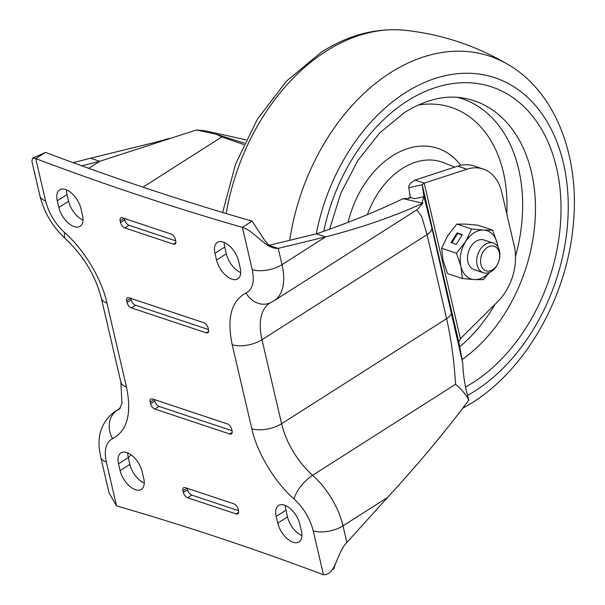 <?xml version="1.0" encoding="UTF-8"?>
<svg xmlns="http://www.w3.org/2000/svg" width="605" height="605" viewBox="0 0 605 605"><rect width="100%" height="100%" fill="white"/><g stroke="black" fill="none" stroke-linecap="round" stroke-linejoin="round"><path stroke-width="0.91" d="M416.837 209.837L421.708 216.62L427.062 234.596L446.611 318.646C451.156 338.898 454.136 360.777 455.542 384.273L312.603 475.303A59.252 31.672 57.5 0 1 281.597 423.727L261.98 339.723A59.252 31.672 57.5 0 1 261.965 339.67A59.252 31.672 57.5 0 1 269.959 302.961L274.194 300.67A58.072 31.044 -122.5 0 0 282.028 264.695A58.072 31.044 -122.5 0 0 282.013 264.642L278.217 248.383C265.716 249.373 255.34 231.39 242.371 227.367C174.27 207.795 105.399 184.88 35.748 158.623L32.572 158.207L31.899 161.346L39.953 195.967A21.508 9.998 -13.1 0 0 45.572 200.86C48.748 213.119 55.123 223.729 64.69 232.698C83.906 249.29 101.829 279.147 106.919 303.014L126.46 386.996C131.928 413.555 127.315 430.76 112.613 438.625C105.958 442.179 103.863 449.969 106.344 462.001L116.561 505.916C184.775 525.609 253.745 548.553 323.478 574.75C336.123 575.053 336.229 553.401 346.877 542.435L343.005 525.851A58.072 31.044 -122.5 0 0 312.603 475.303A21.508 8.478 -48.2 0 0 294.083 498.989C274.867 482.412 256.921 452.57 251.809 428.695L232.199 344.691C226.709 318.124 231.307 300.897 245.985 293.009C252.633 289.447 254.713 281.658 252.24 269.641A36.565 19.549 57.5 0 0 252.232 269.611A21.508 9.982 -13.1 0 0 282.013 264.642L325.603 236.888L278.217 248.383L269.974 245.645M183.353 492.447L182.96 490.761A4.885 2.617 57.5 0 1 183.618 487.736A4.885 2.617 57.5 0 1 185.266 487.638L233.885 503.844A4.885 2.617 57.5 0 1 238.151 509.153L238.544 510.839A4.885 2.617 57.5 0 1 237.886 513.872A4.885 2.617 57.5 0 1 236.237 513.963L187.618 497.756A4.885 2.617 57.5 0 1 183.353 492.447L187.535 489.785A4.885 2.617 -122.5 0 0 191.8 495.094L238.499 510.658M216.537 260.059L214.972 253.313A17.598 9.408 57.5 0 1 217.346 242.416A17.598 9.408 57.5 0 1 229.295 245.766A17.598 9.408 57.5 0 1 238.627 261.201L240.193 267.947A17.598 9.408 57.5 0 1 237.818 278.845A17.598 9.408 57.5 0 1 225.869 275.494A17.598 9.408 57.5 0 1 216.537 260.059L226.3 253.85L224.727 247.105L214.972 253.313M58.867 207.507L57.294 200.762A17.598 9.408 57.5 0 1 59.668 189.857A17.598 9.408 57.5 0 1 71.624 193.214A17.598 9.408 57.5 0 1 80.949 208.642L82.522 215.388A17.598 9.408 57.5 0 1 80.147 226.293A17.598 9.408 57.5 0 1 68.191 222.942A17.598 9.408 57.5 0 1 58.867 207.507L68.622 201.291L67.057 194.545L57.294 200.762M142.167 471.719L143.74 478.464A17.598 9.408 57.5 0 1 141.366 489.369A17.598 9.408 57.5 0 1 129.41 486.012A17.598 9.408 57.5 0 1 120.085 470.584L118.512 463.838A17.598 9.408 57.5 0 1 120.887 452.933A17.598 9.408 57.5 0 1 132.843 456.283A17.598 9.408 57.5 0 1 142.167 471.719M299.846 524.27L301.411 531.016A17.598 9.408 57.5 0 1 299.036 541.921A17.598 9.408 57.5 0 1 287.088 538.571A17.598 9.408 57.5 0 1 277.763 523.136L276.19 516.39A17.598 9.408 57.5 0 1 278.565 505.485A17.598 9.408 57.5 0 1 290.521 508.843A17.598 9.408 57.5 0 1 299.846 524.27M120.569 222.625L120.176 220.938A4.885 2.617 57.5 0 1 120.834 217.913A4.885 2.617 57.5 0 1 122.475 217.823L171.094 234.022A4.885 2.617 57.5 0 1 175.359 239.338L175.752 241.024A4.885 2.617 57.5 0 1 175.095 244.049A4.885 2.617 57.5 0 1 173.453 244.14L124.834 227.941A4.885 2.617 57.5 0 1 120.569 222.625L124.743 219.963A4.885 2.617 -122.5 0 0 129.016 225.279L175.715 240.843M154.207 399.512L150.199 402.06A4.885 2.617 57.5 0 1 150.857 399.035A4.885 2.617 57.5 0 1 152.505 398.945L227.404 423.908A4.885 2.617 57.5 0 1 231.67 429.217L232.063 430.904A4.885 2.617 57.5 0 1 231.405 433.929A4.885 2.617 57.5 0 1 229.756 434.027L154.857 409.063A4.885 2.617 57.5 0 1 150.592 403.747L154.774 401.085A4.885 2.617 -122.5 0 0 159.039 406.394L232.018 430.722M150.199 402.06L150.592 403.747M130.665 298.325L126.657 300.882A4.885 2.617 57.5 0 1 127.315 297.849A4.885 2.617 57.5 0 1 128.956 297.758L203.855 322.722A4.885 2.617 57.5 0 1 208.12 328.031L208.513 329.717A4.885 2.617 57.5 0 1 207.855 332.75A4.885 2.617 57.5 0 1 206.214 332.841L131.315 307.877A4.885 2.617 57.5 0 1 127.05 302.568L131.232 299.906A4.885 2.617 -122.5 0 0 135.497 305.215L208.475 329.536M126.657 300.882L127.05 302.568M224.221 242.446A17.598 9.408 -122.5 0 0 224.727 247.105M226.3 253.85A17.598 9.408 -122.5 0 0 240.699 272.605M66.542 189.887A17.598 9.408 -122.5 0 0 67.057 194.545M68.622 201.291A17.598 9.408 -122.5 0 0 83.029 220.054M252.232 269.611L242.371 227.367L252.126 221.15C184.033 201.578 115.154 178.664 45.504 152.415L35.748 158.623L45.572 200.86M106.344 462.001A21.508 9.998 166.9 0 1 100.725 457.108L109.074 492.977L116.561 505.916M120.085 470.584L129.841 464.368A17.598 9.408 -122.5 0 0 144.247 483.123M127.768 452.964A17.598 9.408 -122.5 0 0 128.275 457.622L118.512 463.838M129.841 464.368L128.275 457.622M277.763 523.136L287.519 516.92A17.598 9.408 -122.5 0 0 301.918 535.675M285.439 505.515A17.598 9.408 -122.5 0 0 285.946 510.174L276.19 516.39M287.519 516.92L285.946 510.174M187.187 488.28L187.535 489.785M73.031 162.632A3015.615 2128.632 108.4 0 0 90.493 158.23L154.933 142.387M45.504 152.415L32.572 158.207M269.096 245.358L270.223 245.781C268.665 245.07 266.593 242.93 263.992 239.368L252.126 221.15M274.194 300.67L417.389 209.489L422.85 203.212C393.878 216.469 361.465 227.692 325.603 236.888L316.407 233.832C347.27 223.305 376.159 211.591 403.089 198.674L422.85 203.212L422.313 201.624L423.992 196.61L414.901 198.606L409.396 197.427L409.214 198.387L403.089 198.674M323.478 574.75L313.216 530.819A21.508 9.982 -13.1 0 0 343.005 525.851L387.495 497.522C417.48 464.988 444.577 432.545 468.807 400.17C465.495 394.029 461.078 388.728 455.542 384.273M387.495 497.522L346.877 542.435M331.805 570.379L334.028 568.435L335.442 563.588M124.396 218.458L124.743 219.963M154.774 401.085L154.426 399.58M131.232 299.906L130.877 298.401M90.493 158.23L99.689 161.301A3015.615 2128.632 -71.6 0 1 81.773 165.808M269.021 245.335L316.407 233.832M468.807 400.17C465.071 387.102 463.075 374.903 462.825 363.567L431.826 227.752A15.647 7.252 166.9 0 1 427.062 234.596L261.98 339.723A21.508 9.982 -13.1 0 1 232.199 344.691M128.321 457.834A3015.615 2128.632 -71.6 0 1 131.013 454.824M88.693 168.296L99.689 161.301L196.383 129.984L205.526 130.854L246.001 139.831M196.383 129.984L216.182 134.234L221.869 136.919L142.999 187.149M243.732 144.55L221.869 136.919M427.047 234.543A15.647 7.268 -13.1 0 0 431.811 227.677L423.992 196.61L422.199 184.79L424.203 183.156L466.894 169.226A46.933 33.124 -71.6 0 1 483.13 169.014A46.933 33.124 -71.6 0 1 501.711 192.095L514.273 246.061A46.933 33.124 -71.6 0 1 497.711 301.645L460.39 338.664L458.824 342.18L462.825 363.567M216.182 134.234L244.39 143.158M410.341 197.691L408.829 187.732L422.199 184.79L458.824 342.18M408.829 187.732C408.314 185.38 410.371 182.831 415 180.093L424.203 183.156L460.39 338.664M415 180.093L457.698 166.163L466.894 169.226M483.13 169.014L473.934 165.951A46.933 33.124 108.4 0 0 457.698 166.163M487.736 271.116A12.939 9.136 -71.6 0 1 480.809 258.025A12.939 9.136 -71.6 0 1 492.462 245.91A12.939 9.136 -71.6 0 1 499.08 260.369A12.939 9.136 -71.6 0 1 498.399 262.419A12.939 9.136 -71.6 0 1 487.736 271.116M498.399 262.419L498.316 262.63A15.647 11.041 -71.6 0 1 485.429 273.142A15.647 11.041 -71.6 0 1 483.342 272.749A15.647 11.041 -71.6 0 1 477.383 255.854A15.647 11.041 -71.6 0 1 491.147 242.673A15.647 11.041 -71.6 0 1 493.234 243.066A15.647 11.041 -71.6 0 1 499.14 260.15L499.08 260.369M485.921 240.934A15.647 11.041 108.4 0 0 481.92 239.603A15.647 11.041 108.4 0 0 467.839 254.236A15.647 11.041 108.4 0 0 476.203 270.072M462.364 278.527L460.942 266.374L456.473 253.208L441.65 248.269L443.072 260.422L447.541 273.581L462.364 278.527L474.418 279.593A25.418 17.946 -71.6 0 1 460.942 266.374A25.418 17.946 -71.6 0 1 465.585 241.622A25.418 17.946 -71.6 0 1 483.705 230.082A25.418 17.946 -71.6 0 1 497.181 243.293A25.418 17.946 -71.6 0 1 497.741 246.704M489.566 272.379L483.425 279.639L474.418 279.593A25.418 17.946 108.4 0 0 489.127 272.552M441.65 248.269L447.715 235.663L456.828 224.077L465.835 224.122L477.897 225.189L492.712 230.127L497.181 243.293L497.907 246.961M457.055 232.933L450.99 242.597L456.246 244.352L462.311 234.679L457.055 232.933L457.675 233.538L451.822 242.877M456.473 253.208L465.585 241.622L471.643 229.015L483.705 230.082L492.712 230.127M456.828 224.077L471.643 229.015M462.099 235.012L457.675 233.538M313.216 530.819C310.032 518.561 303.657 507.95 294.083 498.989M186.968 488.205L182.96 490.761M191.8 495.094L187.618 497.756M238.665 512.42L236.237 513.963M245.985 293.009A21.508 18.127 65.7 0 0 270.178 302.848M251.809 428.695A21.508 9.982 -13.1 0 0 281.597 423.727L446.611 318.646A15.647 7.252 -13.1 0 0 451.375 311.794M112.613 438.625A21.508 18.12 -114.2 0 1 117.181 410.288A58.072 31.044 -122.5 0 0 115.048 411.438C102.426 420.936 97.254 433.944 99.53 450.468L100.725 457.108M126.46 386.996A21.508 9.998 166.9 0 1 120.849 382.11L121.968 403.55L119.351 409.116A59.252 31.672 57.5 0 1 117.181 410.288L119.979 408.504M106.919 303.014A21.508 9.998 166.9 0 1 101.3 298.121L120.849 382.11M64.69 232.698A21.508 8.462 131.8 0 0 65.688 238.967C83.558 255.817 95.424 275.532 101.3 298.121M124.184 218.39L120.176 220.938M129.016 225.279L124.834 227.941M175.874 242.597L173.453 244.14M159.039 406.394L154.857 409.063M232.184 432.477L229.756 434.027M135.497 305.215L131.315 307.877M208.634 331.298L206.214 332.841M454.718 167.131L443.699 162.73A76.26 53.83 108.4 0 0 402.196 168.553A76.26 53.83 108.4 0 0 367.364 214.624M460.745 165.339A87.982 62.103 108.4 0 0 392.29 155.924A87.982 62.103 108.4 0 0 348.109 222.33M506.786 213.89A131.081 92.527 108.4 0 0 418.236 105.036M459.702 346.862A142.742 100.763 108.4 0 0 495.268 304.065M515.52 256.316A142.742 100.763 108.4 0 0 457.486 97.352M462.069 359.536A144.603 102.071 108.4 0 0 535.47 209.391A144.603 102.071 108.4 0 0 463.301 98.063C444.955 94.872 425.368 99.681 404.548 112.492L379.728 132.888L357.903 160.454L340.774 193.313L329.589 229.219M465.479 387.071A163.312 115.275 108.4 0 0 472.868 382.685A163.312 115.275 108.4 0 0 556.509 167.714A163.312 115.275 108.4 0 0 407.324 101.005A163.312 115.275 108.4 0 0 323.743 231.291M467.536 395.428A173.007 122.119 108.4 0 0 474.857 391.064A173.007 122.119 108.4 0 0 563.459 163.327A173.007 122.119 108.4 0 0 405.418 92.656A173.007 122.119 108.4 0 0 316.241 233.878M462.674 408.345L472.127 402.764C526.373 368.921 567.067 296.337 573.268 224.712C580.089 156.998 555.806 92.595 508.79 64.947A191.845 135.422 108.4 0 0 390.512 72.698A191.845 135.422 108.4 0 0 289.704 240.472M222.64 212.484L235.564 164.061L257.352 119.238L286.581 81.04L321.482 52.075C348.472 34.939 376.212 27.664 404.685 30.25A191.845 135.422 108.4 0 0 326.095 51.228A191.845 135.422 108.4 0 0 226.164 213.535M39.953 195.967C44.195 212.695 52.771 227.034 65.688 238.967M115.048 411.438L120.251 408.125M169.476 138.386L155.099 142.349M409.245 197.548L408.481 198.523M508.79 64.947C476.619 45.806 441.915 34.235 404.685 30.25M483.342 272.749L474.116 269.679M493.234 243.066L484.008 239.996"/></g></svg>
